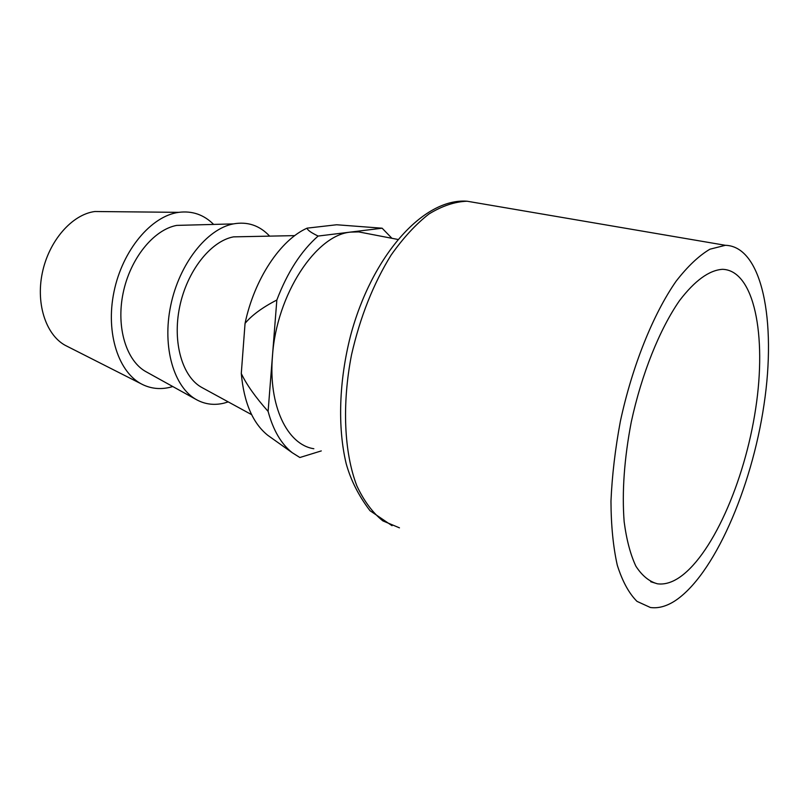<?xml version="1.0" encoding="UTF-8"?>
<svg xmlns="http://www.w3.org/2000/svg" width="809" height="809" viewBox="0 0 809 809"><rect width="100%" height="100%" fill="white"/><g stroke="black" fill="none" stroke-linecap="round" stroke-linejoin="round"><path stroke-width="1.21" d="M391.94 238.301L382.141 228.209L318.119 236.056C310.959 232.608 307.289 229.968 307.107 228.148C280.511 239.899 254.35 278.943 245.056 323.378C251.781 315.267 262.369 307.481 276.84 300.018L268.103 411.387C255.492 397.229 246.553 384.609 241.284 373.525L245.056 323.378M318.119 236.056C301.15 250.962 287.397 272.279 276.84 300.018M366.255 233.356L358.731 231.91L351.025 232.082C316.248 234.388 276.425 294.577 272.481 356.041C268.244 405.501 287.165 444.748 313.841 448.732M268.103 411.387C273.22 430.307 281.279 444.09 292.292 452.747L299.866 457.51L321.284 450.916M241.284 373.525C243.944 402.639 252.762 423.218 267.749 435.282L270.742 437.416M307.107 228.148L336.655 224.76L382.141 228.209M245.228 236.622L233.508 236.865C210.664 241.112 187.01 271.045 179.669 306.833C172.196 342.611 182.45 377.388 202.27 387.723L251.619 414.653M269.64 236.137C259.618 225.428 247.514 221.353 233.326 223.901C206.811 228.977 179.274 263.815 170.709 305.559C161.982 347.283 173.935 387.754 196.88 399.889C205.365 404.399 214.425 405.471 224.053 403.135L228.239 401.891M188.699 225.074L176.686 225.398C153.639 229.685 130.219 258.496 123.14 293C115.93 327.483 126.386 361.279 146.348 371.897L196.88 399.889M213.627 224.417C203.858 214.668 192.208 210.643 178.708 212.342C151.263 215.993 122.523 250.112 114.018 291.655C105.322 333.166 118.66 373.475 143.011 384.76C151.273 388.623 160 389.534 169.192 387.501L172.782 386.54M141.403 383.941L66.985 346.232C46.73 336.756 35.566 305.084 42.301 272.957C48.884 240.809 72.062 214.395 94.875 211.513L105.473 211.624M677.325 578.799C711.192 557.988 744.684 482.043 755.677 408.616C766.932 335.189 754.18 270.337 722.568 269.316C709.2 270.155 694.86 280.561 679.57 300.554C659.659 329.172 641.618 374.021 631.263 422.035C624.235 458.824 621.868 492.064 624.154 521.734C626.52 539.745 630.433 554.559 635.884 566.189C642.083 575.735 649.273 581.61 657.454 583.805C663.764 584.634 670.388 582.965 677.325 578.799M674.494 601.178C713.7 575.957 751.632 488.545 763.999 404.743C776.65 320.981 762.139 246.31 725.38 245.299L709.908 249.212C698.865 255.735 687.589 266.424 676.071 281.259C653.176 314.135 632.335 365.799 620.392 421.196C615.214 448.914 612.069 475.581 610.967 501.206C611.088 525.567 613.192 546.884 617.277 565.178C622.384 581.307 628.957 593.361 636.986 601.36L650.385 607.498C658.051 608.56 666.09 606.457 674.494 601.178M477.502 202.998L467.086 201.219C454.84 201.663 442.149 205.911 429.003 213.96C415.846 224.204 403.226 237.907 391.121 255.068C373.384 283.706 360.197 316.906 351.551 354.676C341.853 404.257 344.098 452.646 356.83 485.794C363.979 501.044 372.656 512.744 382.849 520.875L399.454 527.842M267.749 435.282L292.292 452.747M725.38 245.299L467.086 201.219C423.249 197.811 371.685 256.089 350.54 335.775C339.022 380.796 337.495 427.324 346.161 463.577C350.722 480.111 358.67 495.826 370.016 510.712L392.062 525.708M397.704 239.413L358.731 231.91M233.508 236.865L294.749 235.621M176.686 225.398L233.326 223.901M94.875 211.513L178.708 212.342M657.454 583.805L650.719 581.742"/></g></svg>

